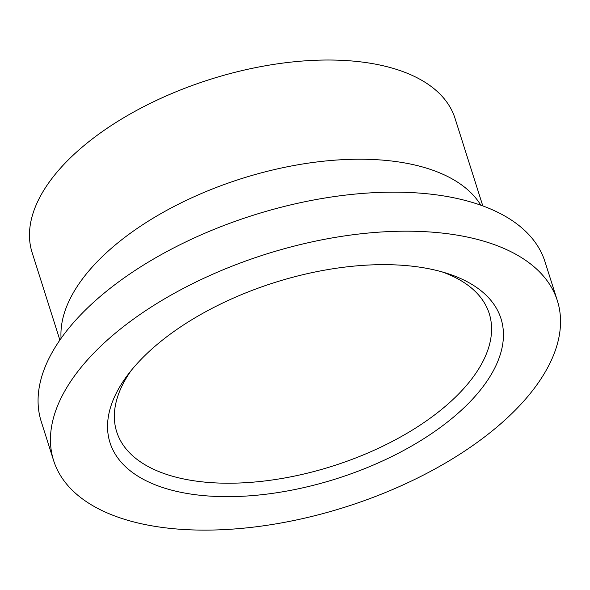 <?xml version="1.0" encoding="UTF-8"?>
<svg xmlns="http://www.w3.org/2000/svg" width="590" height="590" viewBox="0 0 590 590"><rect width="100%" height="100%" fill="white"/><g stroke="black" fill="none" stroke-linecap="round" stroke-linejoin="round"><path stroke-width="0.89" d="M557.373 300.753L544.99 261.724A264.246 132.521 162.4 0 0 418.553 193.026A264.246 132.521 162.4 0 0 147.596 262.557A264.246 132.521 162.4 0 0 41.234 421.525L53.616 460.554A264.246 132.521 162.4 0 0 180.053 529.252A264.246 132.521 162.4 0 0 451.011 459.713A264.246 132.521 162.4 0 0 557.373 300.753A264.246 132.521 162.4 0 0 430.929 232.054A264.246 132.521 162.4 0 0 159.978 301.586A264.246 132.521 162.4 0 0 53.616 460.554M480.85 205.209A221.847 111.259 162.4 0 0 380.373 159.949A221.847 111.259 162.4 0 0 163.843 211.957A221.847 111.259 162.4 0 0 61.072 338.372M482.812 205.917L455.052 118.428A221.847 111.259 162.4 0 0 348.904 60.748A221.847 111.259 162.4 0 0 121.422 119.128A221.847 111.259 162.4 0 0 32.126 252.586L59.878 340.076M131.223 370.476A195.423 98.006 162.4 0 0 116.687 431.777A195.423 98.006 162.4 0 0 210.202 482.576A195.423 98.006 162.4 0 0 410.588 431.157A195.423 98.006 162.4 0 0 489.243 313.592A195.423 98.006 162.4 0 0 442.028 271.879M208.137 495.983A205.084 102.852 162.4 0 0 462.545 409.15A205.084 102.852 162.4 0 0 446.755 273.288A205.084 102.852 162.4 0 0 402.852 265.323A205.084 102.852 162.4 0 0 128.178 374.348A205.084 102.852 162.4 0 0 208.137 495.983"/></g></svg>
